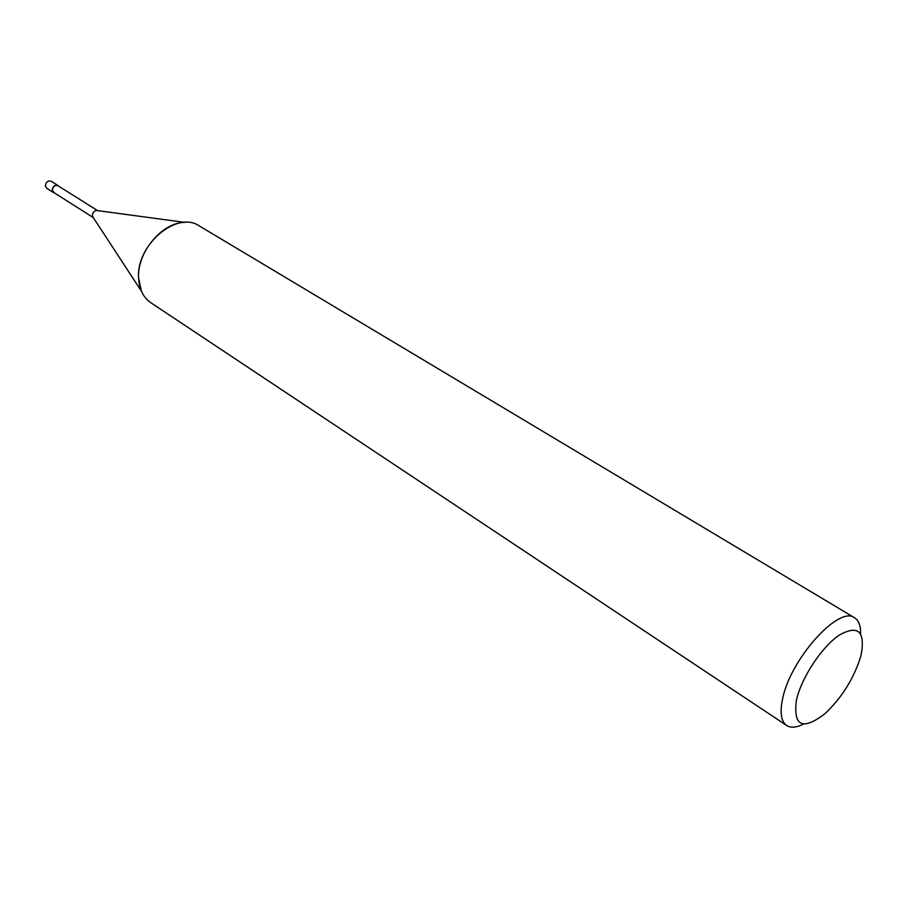 <?xml version="1.0" encoding="UTF-8"?>
<svg xmlns="http://www.w3.org/2000/svg" width="908" height="908" viewBox="0 0 908 908"><rect width="100%" height="100%" fill="white"/><g stroke="black" fill="none" stroke-linecap="round" stroke-linejoin="round"><path stroke-width="1.36" d="M93.161 217.398L92.4 215.434C92.627 212.608 94.023 210.962 96.566 210.486L97.451 210.611M93.274 217.568L53.697 192.462L52.414 190.124C53.027 186.39 54.877 184.926 57.953 185.72L97.644 210.633M141.455 291.275L138.595 278.007C136.007 244.944 177.049 210.316 199.317 225.933L854.621 617.815C858.786 620.448 860.773 625.748 860.58 633.716M803.58 724.039C796.486 727.637 790.845 728.137 786.68 725.503C781.141 721.531 779.745 712.814 782.492 699.33C789.858 659.753 838.947 604.989 854.621 617.815M786.68 725.503L150.853 302.75C143.282 297.495 139.196 289.255 138.595 278.007C136.892 252.401 162.18 222.21 184.914 222.392L96.566 210.486M861.136 654.781L860.444 657.392C853.429 679.218 841.58 698.002 824.907 713.722C802.649 730.724 793.149 726.264 796.384 700.352C801.208 678.083 821.717 646.882 839.23 635.112C858.094 624.636 865.392 631.185 861.136 654.781M54.571 193.018L52.244 190.169C52.88 186.254 54.82 184.71 58.067 185.538L58.827 186.265M53.583 192.644L46.751 188.308L45.4 185.845C46.036 181.941 47.976 180.397 51.211 181.237L58.067 185.538M92.673 216.649L141.455 291.264"/></g></svg>
